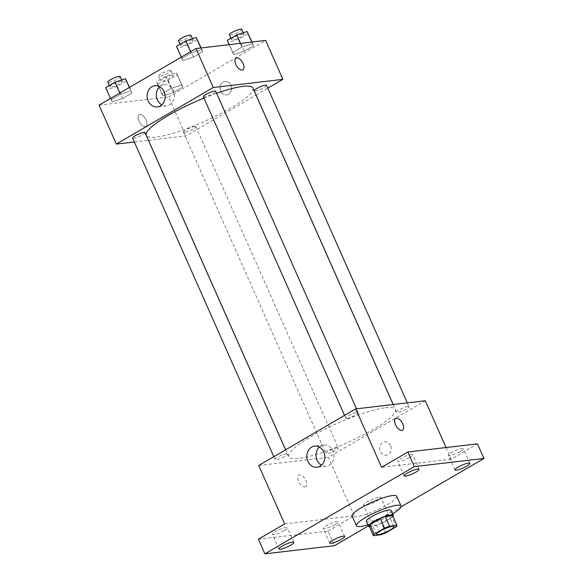 <?xml version="1.0" encoding="UTF-8"?>
<svg xmlns="http://www.w3.org/2000/svg" width="583" height="583" viewBox="0 0 583 583"><rect width="100%" height="100%" fill="white"/><g stroke="black" fill="none" stroke-linecap="round" stroke-linejoin="round"><path stroke-width="0.44" stroke-dasharray="2.92 2.19" d="M379.307 497.161A9.488 1.764 -23.9 0 1 380.918 497.445A9.488 1.764 -23.9 0 1 372.952 502.903A9.488 1.764 -23.9 0 1 363.566 505.133A9.488 1.764 -23.9 0 1 369.236 500.761A9.488 1.764 -23.9 0 1 379.307 497.161M385.808 532.855L381.493 523.111L391.856 517.063L396.17 526.806M392.672 515.62A12.877 2.398 -23.9 0 1 391.856 517.063M381.493 523.111A12.877 2.398 -23.9 0 1 376.516 525.05L380.83 534.786M369.075 525.917L376.516 525.05M369.418 526.704A13.555 2.521 156.1 0 0 388.125 519.919A13.555 2.521 156.1 0 0 392.964 516.268M391.106 510.409A13.555 2.521 -23.9 0 1 385.968 515.051A13.555 2.521 -23.9 0 1 373.499 520.612A13.555 2.521 -23.9 0 1 366.321 521.391M392.636 513.856A24.391 4.54 -23.9 0 1 367.851 524.838M396.702 496.279A24.391 4.54 -23.9 0 1 376.239 510.307A24.391 4.54 -23.9 0 1 352.096 516.042M368.339 525.939L401.002 506.875M258.393 539.239L328.01 531.091L334.482 545.695M328.01 531.091L354.267 515.766L328.367 457.327L425.313 400.747M446.046 447.54L451.206 459.185L477.462 443.86M390.523 445.572A6.777 5.706 -96.7 0 0 384.685 441.79A6.777 5.706 -96.7 0 0 379.803 449.18A6.777 5.706 -96.7 0 0 386.259 455.25A6.777 5.706 -96.7 0 0 390.523 445.572M460.293 451.526A8.133 1.516 156.1 0 0 463.376 448.735A8.133 1.516 156.1 0 0 459.076 449.209A8.133 1.516 156.1 0 0 451.592 452.539A8.133 1.516 156.1 0 0 448.509 455.33A8.133 1.516 156.1 0 0 452.816 454.857A8.133 1.516 156.1 0 0 460.293 451.526M409.47 457.473A8.133 1.516 156.1 0 0 412.553 454.689A8.133 1.516 156.1 0 0 408.253 455.155A8.133 1.516 156.1 0 0 400.769 458.493A8.133 1.516 156.1 0 0 397.686 461.277A8.133 1.516 156.1 0 0 401.993 460.81A8.133 1.516 156.1 0 0 409.47 457.473M451.206 459.185L381.588 467.333M284.256 530.559A8.133 1.516 156.1 0 0 287.339 527.775A8.133 1.516 156.1 0 0 283.039 528.242A8.133 1.516 156.1 0 0 275.555 531.579A8.133 1.516 156.1 0 0 272.472 534.363A8.133 1.516 156.1 0 0 276.779 533.897A8.133 1.516 156.1 0 0 284.256 530.559M335.079 524.605A8.133 1.516 156.1 0 0 338.162 521.821A8.133 1.516 156.1 0 0 333.855 522.288A8.133 1.516 156.1 0 0 326.378 525.626A8.133 1.516 156.1 0 0 323.295 528.409A8.133 1.516 156.1 0 0 327.602 527.943A8.133 1.516 156.1 0 0 335.079 524.605M284.642 523.92L354.267 515.766M385.494 407.75A58.329 10.851 -23.9 0 1 395.361 409.485A58.329 10.851 -23.9 0 1 346.426 443.036A58.329 10.851 -23.9 0 1 288.702 456.744A58.329 10.851 -23.9 0 1 323.558 429.868A58.329 10.851 -23.9 0 1 385.494 407.75M258.75 465.482L328.367 457.327M286.282 453.8A6.777 1.261 -23.9 0 1 287.434 453.997A6.777 1.261 -23.9 0 1 281.749 457.895A6.777 1.261 -23.9 0 1 275.038 459.491A6.777 1.261 -23.9 0 1 279.089 456.365A6.777 1.261 -23.9 0 1 286.282 453.8M407.874 406.54A6.777 1.261 -23.9 0 1 409.018 406.745A6.777 1.261 -23.9 0 1 403.334 410.643A6.777 1.261 -23.9 0 1 396.629 412.232A6.777 1.261 -23.9 0 1 400.681 409.113A6.777 1.261 -23.9 0 1 407.874 406.54M337.105 447.846A6.777 1.261 -23.9 0 1 338.257 448.05A6.777 1.261 -23.9 0 1 332.572 451.942A6.777 1.261 -23.9 0 1 325.861 453.538A6.777 1.261 -23.9 0 1 329.912 450.411A6.777 1.261 -23.9 0 1 337.105 447.846M346.951 418.383A6.777 1.261 156.1 0 0 354.151 415.817A6.777 1.261 156.1 0 0 358.195 412.691A6.777 1.261 156.1 0 0 351.491 414.287A6.777 1.261 156.1 0 0 345.806 418.186A6.777 1.261 156.1 0 0 346.951 418.383M304.887 486.973A6.777 3.425 59.7 0 0 305.609 486.739A6.777 3.425 59.7 0 0 305.149 479.16A6.777 3.425 59.7 0 0 298.773 475.036A6.777 3.425 59.7 0 0 298.882 481.966A6.777 3.425 59.7 0 0 304.887 486.973M402.547 430.159L402.547 430.159A6.777 3.425 -120.3 0 1 396.17 426.035A6.777 3.425 -120.3 0 1 395.711 418.456A6.777 3.425 -120.3 0 1 395.711 418.448L395.719 418.448M304.894 486.973A6.777 3.425 59.7 0 0 305.609 486.732A6.777 3.425 59.7 0 0 305.157 479.153A6.777 3.425 59.7 0 0 298.78 475.028A6.777 3.425 59.7 0 0 298.882 481.966A6.777 3.425 59.7 0 0 304.894 486.973M319.375 447.052A10.662 8.978 83.3 0 1 323.776 445.011A10.662 8.978 83.3 0 1 332.959 450.958A10.662 8.978 83.3 0 1 326.261 466.181A10.662 8.978 83.3 0 1 321.503 465.212M390.515 445.572A6.777 5.706 -96.7 0 0 384.678 441.79A6.777 5.706 -96.7 0 0 379.803 449.18A6.777 5.706 -96.7 0 0 386.259 455.25A6.777 5.706 -96.7 0 0 390.515 445.572M252.935 88.091A58.329 10.851 -23.9 0 1 204.006 121.643A58.329 10.851 -23.9 0 1 146.282 135.358M203.963 98.09A58.329 10.851 -23.9 0 1 216.65 93.273M203.387 96.793A6.777 1.261 156.1 0 0 204.531 96.997A6.777 1.261 156.1 0 0 211.731 94.424A6.777 1.261 156.1 0 0 215.776 91.305M194.686 126.453A6.777 1.261 -23.9 0 1 195.83 126.657A6.777 1.261 -23.9 0 1 190.145 130.556A6.777 1.261 -23.9 0 1 183.441 132.144A6.777 1.261 -23.9 0 1 187.493 129.025A6.777 1.261 -23.9 0 1 194.686 126.453M266.599 85.351A6.777 1.261 -23.9 0 1 260.914 89.25A6.777 1.261 -23.9 0 1 254.21 90.839M145.014 132.611A6.777 1.261 -23.9 0 1 139.33 136.502A6.777 1.261 -23.9 0 1 132.618 138.098M148.483 140.328L185.948 135.941L256.017 95.044M256.061 95.014L267.837 88.142M134.345 141.982L148.432 140.335M99.066 105.137L168.684 96.982L185.948 135.941M168.684 96.982L265.629 40.402M230.839 85.22A6.777 5.706 -96.7 0 0 225.002 81.438A6.777 5.706 -96.7 0 0 220.119 88.835A6.777 5.706 -96.7 0 0 226.576 94.898A6.777 5.706 -96.7 0 0 230.839 85.22A6.777 5.706 -96.7 0 0 224.994 81.438A6.777 5.706 -96.7 0 0 220.119 88.835A6.777 5.706 -96.7 0 0 226.576 94.898A6.777 5.706 -96.7 0 0 230.832 85.227M111.083 99.795L112.228 101.843L122.692 98.44L132.02 92.996L130.883 90.948L120.411 94.351L111.083 99.795L112.228 101.843L122.692 98.44L132.02 92.996L130.883 90.948L120.411 94.351L111.083 99.795L110.493 98.461M232.675 52.543L233.812 54.583L244.277 51.18L253.605 45.736L252.468 43.696L242.003 47.099L232.675 52.543L233.812 54.583L244.277 51.18L253.605 45.736L252.468 43.696L242.003 47.099L232.675 52.543L229.185 44.665M161.906 93.848L163.043 95.889L173.515 92.486L182.843 87.042L181.699 85.001L171.234 88.405L161.906 93.848L163.043 95.889L173.515 92.486L182.843 87.042L181.699 85.001L171.234 88.405L161.906 93.848L156.514 81.671L157.65 83.719L168.115 80.316L177.443 74.872L176.306 72.824L165.842 76.227L156.514 81.671M181.852 58.489L182.989 60.537L193.454 57.134L202.782 51.69L201.645 49.65L191.18 53.046L181.852 58.489L182.989 60.537L193.454 57.134L202.782 51.69L201.645 49.65L191.18 53.046L181.852 58.489L181.262 57.163M145.203 126.628A6.777 3.425 59.7 0 0 145.925 126.387A6.777 3.425 59.7 0 0 145.466 118.808A6.777 3.425 59.7 0 0 139.089 114.683A6.777 3.425 59.7 0 0 139.199 121.621A6.777 3.425 59.7 0 0 145.203 126.628A6.777 3.425 59.7 0 0 145.925 126.387A6.777 3.425 59.7 0 0 145.473 118.808A6.777 3.425 59.7 0 0 139.097 114.683A6.777 3.425 59.7 0 0 139.199 121.621A6.777 3.425 59.7 0 0 145.211 126.62M242.863 69.807L242.863 69.807A6.777 3.425 -120.3 0 1 236.487 65.682A6.777 3.425 -120.3 0 1 236.028 58.103L236.035 58.103M159.691 86.707A10.662 8.978 83.3 0 1 164.093 84.659A10.662 8.978 83.3 0 1 173.275 90.613A10.662 8.978 83.3 0 1 166.578 105.836A10.662 8.978 83.3 0 1 161.812 104.867M176.46 46.319L177.596 48.36L188.061 44.964L197.389 39.513M191.975 39.972A6.777 1.261 -23.9 0 1 193.119 40.169A6.777 1.261 -23.9 0 1 187.434 44.068A6.777 1.261 -23.9 0 1 180.73 45.663A6.777 1.261 -23.9 0 1 184.775 42.537A6.777 1.261 -23.9 0 1 191.975 39.972M177.596 48.36L182.989 60.537M188.061 44.964L193.454 57.134M201.128 47.952L202.782 51.69M200.909 47.981L201.645 49.65M190.59 51.712L191.18 53.046M190.962 35.301A6.777 1.261 -23.9 0 1 185.277 39.199A6.777 1.261 -23.9 0 1 178.573 40.795M105.691 87.625L106.827 89.665L117.292 86.262L126.62 80.818M121.206 81.277A6.777 1.261 -23.9 0 1 122.35 81.474A6.777 1.261 -23.9 0 1 116.666 85.373A6.777 1.261 -23.9 0 1 109.961 86.969A6.777 1.261 -23.9 0 1 114.013 83.843A6.777 1.261 -23.9 0 1 121.206 81.277M106.827 89.665L112.228 101.843M117.292 86.262L122.692 98.44M129.521 87.363L132.02 92.996M129.339 87.465L130.883 90.948M119.821 93.018L120.411 94.351M120.193 76.606A6.777 1.261 -23.9 0 1 114.508 80.505A6.777 1.261 -23.9 0 1 107.804 82.101M227.283 40.365L228.419 42.413L238.884 39.01L248.212 33.566M242.798 34.018A6.777 1.261 -23.9 0 1 243.942 34.222A6.777 1.261 -23.9 0 1 238.258 38.121A6.777 1.261 -23.9 0 1 231.553 39.71A6.777 1.261 -23.9 0 1 235.598 36.591A6.777 1.261 -23.9 0 1 242.798 34.018M228.419 42.413L233.812 54.583M238.884 39.01L244.277 51.18M251.951 42.005L253.605 45.736M251.732 42.027L252.468 43.696M240.349 43.361L242.003 47.099M241.785 29.354A6.777 1.261 -23.9 0 1 236.1 33.253A6.777 1.261 -23.9 0 1 229.396 34.842M172.029 75.324A6.777 1.261 -23.9 0 1 173.173 75.528A6.777 1.261 -23.9 0 1 167.489 79.426A6.777 1.261 -23.9 0 1 160.784 81.015A6.777 1.261 -23.9 0 1 164.836 77.896A6.777 1.261 -23.9 0 1 172.029 75.324M157.65 83.719L163.043 95.889M168.115 80.316L173.515 92.486M177.443 74.872L182.843 87.042M176.306 72.824L181.699 85.001M165.842 76.227L171.234 88.405M169.872 70.456A6.777 1.261 -23.9 0 1 171.016 70.66A6.777 1.261 -23.9 0 1 165.332 74.551A6.777 1.261 -23.9 0 1 158.627 76.147A6.777 1.261 -23.9 0 1 162.679 73.021A6.777 1.261 -23.9 0 1 169.872 70.456M393.86 526.66L380.918 497.445M376.516 534.349L363.566 505.133M344.633 536.433L338.162 521.821M329.767 543.021L323.295 528.409M469.854 463.347L463.376 448.735M454.98 469.934L448.509 455.33M419.031 469.3L412.553 454.689M404.157 475.888L397.686 461.277M293.817 542.379L287.339 527.775M278.944 548.975L272.472 534.363M323.776 445.011L314.616 446.082M326.261 466.181L317.094 467.26M285.626 449.799L288.702 456.744M393.153 404.515L395.361 409.485M358.195 412.691L356.475 408.807M345.806 418.186L344.568 415.395M183.441 132.144L325.861 453.538M195.83 126.657L338.257 448.05M393.204 404.507L396.629 412.232M407.298 402.86L409.018 406.745M273.806 456.693L275.038 459.491M285.583 449.821L287.434 453.997M164.093 84.659L154.932 85.737M166.578 105.836L157.41 106.908M180.081 44.206L180.73 45.663M192.47 38.704L193.119 40.169M109.312 85.512L109.961 86.969M121.701 80.009L122.35 81.474M230.904 38.252L231.553 39.71M243.293 32.75L243.942 34.222M158.627 76.147L160.784 81.015M171.016 70.66L173.173 75.528"/><path stroke-width="0.87" d="M392.257 526.383A9.488 1.764 -23.9 0 1 393.86 526.66A9.488 1.764 -23.9 0 1 385.902 532.119A9.488 1.764 -23.9 0 1 376.516 534.349A9.488 1.764 -23.9 0 1 382.186 529.976A9.488 1.764 -23.9 0 1 392.257 526.383M384.569 528.162L374.206 534.21A12.877 2.398 -23.9 0 0 373.39 535.66L380.83 534.786A12.877 2.398 -23.9 0 0 385.808 532.855L396.17 526.806A12.877 2.398 -23.9 0 0 396.987 525.356L389.546 526.23A12.877 2.398 -23.9 0 0 384.569 528.162L380.254 518.425L369.892 524.474L374.206 534.21M396.987 525.356L392.672 515.62L385.232 516.487L389.546 526.23M373.39 535.66L369.075 525.917A12.877 2.398 -23.9 0 1 369.892 524.474M380.254 518.425A12.877 2.398 -23.9 0 1 385.232 516.487M392.964 516.268A13.555 2.521 156.1 0 0 393.263 515.277A13.555 2.521 156.1 0 0 379.854 518.462A13.555 2.521 156.1 0 0 368.485 526.26A13.555 2.521 156.1 0 0 369.418 526.704M368.485 526.26L366.321 521.391A13.555 2.521 -23.9 0 1 374.424 515.146A13.555 2.521 -23.9 0 1 388.81 510.001A13.555 2.521 -23.9 0 1 391.106 510.409L393.263 515.277M367.851 524.838A24.391 4.54 -23.9 0 1 356.41 525.779A24.391 4.54 -23.9 0 1 370.985 514.541A24.391 4.54 -23.9 0 1 396.892 505.286A24.391 4.54 -23.9 0 1 401.017 506.015A24.391 4.54 -23.9 0 1 392.636 513.856M356.41 525.779L352.096 516.042A24.391 4.54 -23.9 0 1 366.671 504.798A24.391 4.54 -23.9 0 1 392.578 495.55A24.391 4.54 -23.9 0 1 396.702 496.279L401.017 506.015M282.026 546.184A8.133 1.516 -23.9 0 1 289.511 542.853A8.133 1.516 -23.9 0 1 293.817 542.379A8.133 1.516 -23.9 0 1 286.996 547.058A8.133 1.516 -23.9 0 1 278.944 548.975A8.133 1.516 -23.9 0 1 282.026 546.184M407.247 473.105A8.133 1.516 -23.9 0 1 414.724 469.767A8.133 1.516 -23.9 0 1 419.031 469.3A8.133 1.516 -23.9 0 1 412.21 473.972A8.133 1.516 -23.9 0 1 404.157 475.888A8.133 1.516 -23.9 0 1 407.247 473.105M458.063 467.151A8.133 1.516 -23.9 0 1 465.547 463.813A8.133 1.516 -23.9 0 1 469.854 463.347A8.133 1.516 -23.9 0 1 463.033 468.025A8.133 1.516 -23.9 0 1 454.98 469.934A8.133 1.516 -23.9 0 1 458.063 467.151M332.849 540.237A8.133 1.516 -23.9 0 1 340.334 536.899A8.133 1.516 -23.9 0 1 344.633 536.433A8.133 1.516 -23.9 0 1 337.812 541.111A8.133 1.516 -23.9 0 1 329.767 543.021A8.133 1.516 -23.9 0 1 332.849 540.237M401.002 506.875L483.934 458.471L414.316 466.619L264.864 553.85L334.482 545.695L368.339 525.939M446.046 447.54L425.313 400.747L355.688 408.902L381.588 467.333L407.838 452.014L477.462 443.86L483.934 458.471M407.838 452.014L414.316 466.619M355.688 408.902L258.75 465.482L284.642 523.92L258.393 539.239L264.864 553.85M323.798 452.036A10.662 8.978 83.3 0 1 317.094 467.26A10.662 8.978 83.3 0 1 306.935 457.713A10.662 8.978 83.3 0 1 314.616 446.082A10.662 8.978 83.3 0 1 323.798 452.036M395.711 418.448A6.777 3.425 -120.3 0 1 396.433 418.215A6.777 3.425 -120.3 0 1 402.445 423.222A6.777 3.425 -120.3 0 1 402.547 430.152A6.777 3.425 -120.3 0 1 396.17 426.027A6.777 3.425 -120.3 0 1 395.719 418.448A6.777 3.425 -120.3 0 1 396.433 418.215A6.777 3.425 -120.3 0 1 402.438 423.222A6.777 3.425 -120.3 0 1 402.547 430.159M321.503 465.212A10.662 8.978 83.3 0 1 319.375 447.052M216.65 93.273A58.329 10.851 -23.9 0 1 243.075 86.357A58.329 10.851 -23.9 0 1 252.935 88.091L393.153 404.515M285.626 449.799L146.282 135.358A58.329 10.851 -23.9 0 1 203.963 98.09M356.475 408.807L215.776 91.305A6.777 1.261 156.1 0 0 209.071 92.894A6.777 1.261 156.1 0 0 203.387 96.793L344.568 415.395M393.204 404.507L254.21 90.839A6.777 1.261 -23.9 0 1 258.254 87.72A6.777 1.261 -23.9 0 1 265.454 85.147A6.777 1.261 -23.9 0 1 266.599 85.351L407.298 402.86M273.806 456.693L132.618 138.098A6.777 1.261 -23.9 0 1 136.67 134.972A6.777 1.261 -23.9 0 1 143.863 132.407A6.777 1.261 -23.9 0 1 145.014 132.611L285.583 449.821M267.837 88.142L282.886 79.361L213.269 87.508L116.33 144.088L134.345 141.982M116.33 144.088L99.066 105.137L196.005 48.557L265.629 40.402L282.886 79.361M196.005 48.557L213.269 87.508M164.114 91.684A10.662 8.978 83.3 0 1 157.41 106.908A10.662 8.978 83.3 0 1 147.251 97.368A10.662 8.978 83.3 0 1 154.932 85.737A10.662 8.978 83.3 0 1 164.114 91.684M236.028 58.103A6.777 3.425 -120.3 0 1 236.749 57.87A6.777 3.425 -120.3 0 1 242.761 62.877A6.777 3.425 -120.3 0 1 242.863 69.807A6.777 3.425 -120.3 0 1 236.487 65.682A6.777 3.425 -120.3 0 1 236.035 58.103A6.777 3.425 -120.3 0 1 236.749 57.87A6.777 3.425 -120.3 0 1 242.754 62.877A6.777 3.425 -120.3 0 1 242.863 69.807M161.812 104.867A10.662 8.978 83.3 0 1 159.691 86.707M201.128 47.952L196.252 37.472L185.788 40.876L176.46 46.319L181.262 57.163M196.252 37.472L200.909 47.981M185.788 40.876L190.59 51.712M180.081 44.206L178.573 40.795A6.777 1.261 -23.9 0 1 182.617 37.669A6.777 1.261 -23.9 0 1 189.818 35.104A6.777 1.261 -23.9 0 1 190.962 35.301L192.47 38.704M129.521 87.363L125.483 78.778L115.019 82.181L105.691 87.625L110.493 98.461M125.483 78.778L129.339 87.465M115.019 82.181L119.821 93.018M109.312 85.512L107.804 82.101A6.777 1.261 -23.9 0 1 111.856 78.975A6.777 1.261 -23.9 0 1 119.049 76.402A6.777 1.261 -23.9 0 1 120.193 76.606L121.701 80.009M251.951 42.005L247.075 31.518L236.611 34.922L227.283 40.365L229.185 44.665M247.075 31.518L251.732 42.027M236.611 34.922L240.349 43.361M230.904 38.252L229.396 34.842A6.777 1.261 -23.9 0 1 233.44 31.722A6.777 1.261 -23.9 0 1 240.641 29.15A6.777 1.261 -23.9 0 1 241.785 29.354L243.293 32.75"/></g></svg>
